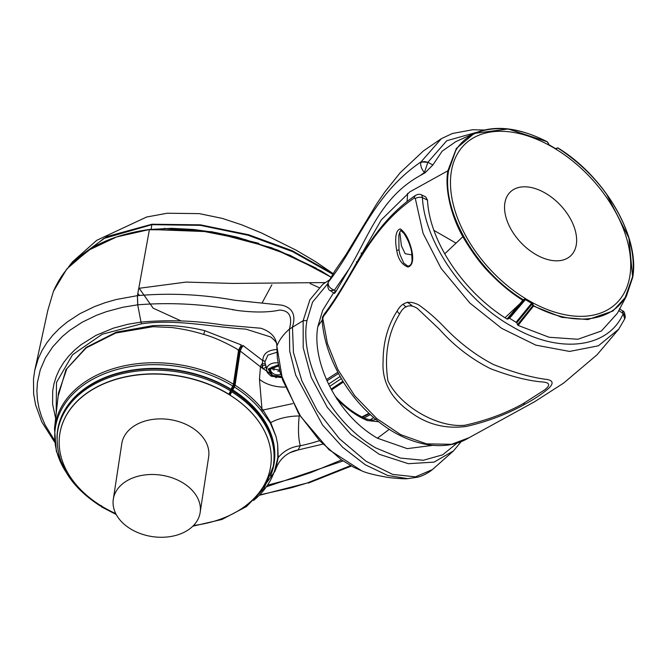 <?xml version="1.0" encoding="UTF-8"?>
<svg xmlns="http://www.w3.org/2000/svg" width="666" height="666" viewBox="0 0 666 666"><rect width="100%" height="100%" fill="white"/><g stroke="black" fill="none" stroke-linecap="round" stroke-linejoin="round"><path stroke-width="1" d="M411.804 305.478L407.301 302.123M276.84 352.281L267.907 355.111L264.877 361.921L266.85 370.787A10.539 7.451 -171.3 0 0 268.073 373.351M65.767 471.686A111.98 79.137 8.7 0 1 166.067 365.118A111.98 79.137 8.7 0 1 232.75 386.005L233.649 384.59L238.836 350.391L240.925 345.962L238.719 350.582L236.522 348.743C223.468 341.491 212.554 336.721 203.796 334.449C193.606 331.26 182.867 328.946 171.57 327.505L152.914 326.706L115.742 333.033L86.139 347.952L66.875 368.689L58.491 392.982L54.487 428.513A112.787 79.712 -171.3 0 1 166.275 363.178A112.787 79.712 -171.3 0 1 233.425 384.207L238.603 350.008L241.333 344.955L204.795 330.677C187.704 326.465 170.446 324.783 153.022 325.632L116.384 332.134L86.189 347.377L65.984 369.613L58.125 396.253M621.32 223.818A109.823 68.015 46.7 0 0 538.636 140.076A109.823 68.015 46.7 0 0 458.2 152.572A109.823 68.015 46.7 0 0 504.037 282.867A109.823 68.015 46.7 0 0 622.985 295.055A109.823 68.015 46.7 0 0 621.32 223.818M427.514 200.133L422.435 197.636L421.778 194.98L425.691 196.895L427.514 200.133C429.428 241.808 464.085 292.624 507.017 319.022L523.243 299.742C476.182 271.179 441.192 210.739 448.584 170.796L455.744 150.566C470.662 125.025 509.24 121.437 547.335 141.958L549.242 145.038A110.148 68.223 -133.3 0 1 555.444 148.618L557.817 148.01C587.57 167.416 609.515 192.707 623.642 223.876C631.876 243.198 634.815 260.897 632.475 276.956L625.316 297.186C610.389 322.727 571.811 326.323 533.724 305.786L518.09 325.408L549.117 337.262L577.847 339.26L601.373 331.019L617.399 313.245L626.356 296.287L612.97 311.005L587.945 319.572L561.788 317.332L532.792 305.786L517.49 324.708L518.09 325.408M193.531 525.482A106.66 75.383 -171.3 0 0 270.662 466.375A106.66 75.383 -171.3 0 0 165.218 374.467A106.66 75.383 -171.3 0 0 59.773 434.182A106.66 75.383 -171.3 0 0 115.751 513.611M230.286 392.882L229.995 395.121A106.66 75.383 8.7 0 1 266.342 435.04L266.45 435.298A106.66 75.383 8.7 0 1 271.17 454.945L271.187 455.203A106.66 75.383 8.7 0 1 270.662 466.358A106.66 75.383 8.7 0 1 270.662 466.367L270.662 466.358M229.312 394.239L233.05 386.23L233.425 384.207L233.008 386.222L228.846 394.222A106.66 75.383 8.7 0 0 165.243 374.275A106.66 75.383 8.7 0 0 59.807 433.991A106.66 75.383 8.7 0 0 59.79 434.09M508.3 223.818A43.931 27.206 -133.3 0 1 510.456 191.85A43.931 27.206 -133.3 0 1 542.757 191.716A43.931 27.206 -133.3 0 1 572.885 223.818A43.931 27.206 -133.3 0 1 570.729 255.777A43.931 27.206 -133.3 0 1 538.428 255.919A43.931 27.206 -133.3 0 1 508.3 223.818M411.646 251.681L412.063 260.481C411.613 264.202 410.173 266.067 407.742 266.084L403.779 263.095L399.983 254.587L398.976 249.916L398.834 235.265C400.066 231.244 400.774 229.703 400.94 230.636L404.12 233.591C407.093 238.436 409.049 242.566 409.998 245.995C411.438 249.226 412.129 254.046 412.063 260.473M399.783 231.959L401.423 245.829L405.186 253.729L412.021 254.92M200.158 512.512L208.649 456.909A43.931 31.044 -171.3 0 0 165.218 419.056A43.931 31.044 -171.3 0 0 121.786 443.648L113.303 499.25A43.931 31.044 -171.3 0 0 156.726 537.104A43.931 31.044 -171.3 0 0 200.158 512.512A43.931 31.044 -171.3 0 0 156.726 474.658A43.931 31.044 -171.3 0 0 113.303 499.25M233.316 309.515L232.875 309.923M180.869 320.829L153.138 308.167L139.169 288.245M139.544 295.404L137.812 293.581M271.853 284.815L262.179 302.78M70.787 263.977L72.985 261.338L106.76 236.605L151.965 224.226L200.441 224.833L248.768 234.782L292.191 250.707L332.958 273.634M337.795 372.277L326.432 379.553M69.597 265.751L103.738 238.52L151.856 224.667L200.416 225.366L248.035 235.248L292.532 251.623L332.617 274.159M338.47 373.543L326.998 380.835M328.529 384.115L340.085 376.465M258.799 243.323L211.954 231.776L164.002 228.396M329.653 386.38L341.317 378.604M325.141 282.575L232.759 283.425L185.997 282.093L138.711 288.345L137.454 295.646L116.2 299.525L105.145 302.689L94.655 306.551L79.987 313.644L67.016 322.128L59.416 328.48L52.656 335.389L46.836 342.782L42.05 350.524L38.27 358.616L34.715 370.571L47.827 310.331L53.447 291.292L66.891 268.856L88.395 250.324L116.55 236.963L149.642 229.47L171.52 228.321L193.523 229.47L215.393 232.492L237.088 237.138L277.464 249.975L316.333 268.215M342.907 381.243L331.069 389.086M54.329 439.993L45.171 425.066L41.567 416.641L38.953 408.033L37.396 399.367L36.896 390.8L37.446 382.326L40.268 369.83L45.371 357.967L52.706 346.853L62.188 336.638L69.539 330.486L82.093 322.269L96.295 315.384L106.46 311.638L122.735 307.276L137.77 304.803C171.345 302.197 204.404 304.079 236.93 310.423C254.104 312.62 268.298 312.512 279.512 310.115C289.344 310.356 292.657 316.683 289.435 329.087L303.138 320.696L303.213 347.727L311.222 377.356L327.289 407.359L350.824 434.349L379.237 454.279L408.35 463.694L434.016 462.129L453.504 450.89L432.417 469.588L415.451 476.864L392.632 474.392L366.017 461.255L339.394 438.703L317.266 410.589L301.865 380.852L293.44 352.464L292.457 326.898C296.17 315.126 292.64 307.883 281.876 305.17L234.715 300.258C202.139 294.355 169.722 292.815 137.454 295.646L149.384 229.728L197.719 230.195L245.413 239.635L290.226 255.386L330.86 277.048L321.129 270.92L271.611 247.727L211.48 231.801L149.559 229.445C100.391 236.338 68.348 256.951 53.447 291.292M343.39 382.026L331.535 389.951M406.035 307.051L403.355 304.537M350.624 465.609L307.051 483.058L291.275 487.787L259.931 494.846M457.142 443.065L442.682 454.82L423.351 460.264L400.324 458.058L375.699 447.885C327.714 420.404 299.575 358.716 306.976 320.562L303.138 320.696L309.915 299.758L322.844 284.265L329.27 280.028M266.841 486.646L343.057 460.955M453.504 450.89L461.18 441.65M306.976 320.562L312.579 302.089L327.63 283.882M137.387 295.646L137.704 304.795L141.017 322.103L127.755 324.3L113.445 328.138L95.912 335.398L80.836 344.846L74.317 350.333L68.531 356.302L63.611 362.62L59.54 369.289L56.335 376.29L54.038 383.566L52.697 390.967L52.614 404.237L55.636 418.298M56.177 413.536L56.485 382.459L72.527 354.762L102.206 334.249L141.5 323.834L141.017 322.103C168.165 319.622 195.579 320.596 223.268 325.033L260.98 328.255C271.228 331.785 276.523 337.737 276.856 346.137L277.322 358.166L280.111 372.394L298.643 413.636L319.63 440.726L341.225 459.698L353.846 467.324L361.705 470.812L328.996 449.725L300.691 416.483L282.567 379.92L276.856 346.137C279.162 340.093 283.35 334.407 289.435 329.087L289.702 351.149L295.704 375.133L322.56 425.033L342.699 447.294L365.318 464.801L387.637 475.457L407.625 478.646L417.732 477.156C418.822 476.981 425.89 474.916 432.417 469.588M341.575 459.94L310.914 472.535L293.873 478.213L267.948 485.064M333.566 292.849L322.677 310.348L317.882 326.457C311.522 359.598 334.981 413.719 377.406 438.195L407.251 448.643L432.742 445.354M240.651 346.253L241.333 344.955M192.815 526.198L222.036 519.438L246.47 506.551L264.019 488.553L273.077 466.941A109.182 77.156 -171.3 0 0 231.76 391.816L234.232 385.231L239.885 347.96L242.774 345.446L243.348 345.762L262.829 360.681L262.221 363.719A4.396 2.223 -45.5 0 0 260.456 366.8L240.168 350.982L239.885 347.96L239.527 348.276M264.877 361.921A2.339 1.623 -7.1 0 0 262.829 360.681C262.928 353.654 267.832 349.916 277.531 349.459M336.596 398.718C346.703 408.991 356.976 416.275 367.407 420.571L378.688 421.769M370.363 414.668L364.077 417.915M276.84 346.47C277.697 343.997 275.641 340.825 270.646 336.954L245.912 329.137C211.147 326.914 175.141 318.789 141.5 323.834M606.51 194.014L628.887 237.937L632.658 277.464L626.373 296.262L632.7 277.356C640.118 237.121 605.019 176.532 557.792 147.844L555.794 148.593L557.792 147.844L567.415 154.562M533.724 305.786L532.792 305.786L532.167 303.987L516.824 322.794L509.582 318.256L507.733 319.072L523.568 300.466L522.902 300.349C511.971 293.581 501.098 284.673 490.284 273.626C481.968 265.434 473.451 254.187 464.743 239.902C450.915 217.449 444.563 188.078 447.877 170.779L456.385 148.435L474.242 133.416L455.81 141.633L442.174 151.165L432.892 164.952L425.075 172.81L420.104 175.616C380.561 197.444 368.656 236.347 349.117 268.931L336.03 291.342C334.249 294.006 333.882 294.056 334.923 291.492M474.242 133.416L508.141 128.971L547.269 141.775C519.047 127.414 494.705 124.625 474.242 133.416L474.242 133.416M317.882 326.457L322.144 320.163L317.882 326.457M345.304 282.334L381.293 219.888L409.831 191.858L447.877 170.779L409.831 191.858L381.293 219.888L345.304 282.334M389.285 429.329L377.406 438.195L389.285 429.329M362.495 417.182L369.364 413.736M285.048 387.079A29.287 18.049 3.3 0 1 259.465 379.304L261.938 408.733A112.787 79.712 -171.3 0 0 235.048 385.214L240.235 351.032A4.396 1.615 121.9 0 1 243.348 345.762M239.868 348.435A4.396 3.838 110.4 0 0 240.343 347.56M203.796 334.449A4.396 0.516 106.8 0 1 204.795 330.677M556.568 148.734L555.885 148.585L557.584 147.985M477.047 132.209L446.761 140.726L427.872 162.313L432.892 164.952M357.775 261.322L356.402 261.83M618.747 310.539L623.234 313.569L622.477 310.806C624.117 311.039 625.016 313.27 625.174 317.507L624.725 318.872L623.185 313.728C608.349 348.435 558.782 354.62 511.688 326.29C464.435 300.066 424.45 241.958 422.435 197.636A5.861 3.613 176.6 0 0 415.334 198.593L414.177 198.077L415.143 195.621C368.356 227.605 353.887 275.674 323.984 314.394L323.435 316.408C353.221 277.938 367.249 230.145 414.177 198.077M507.733 319.072L507.017 319.022M625.174 317.507A5.861 4.079 12.1 0 0 623.234 313.569L623.185 313.728M516.824 322.794L517.49 324.708M484.09 130.012L472.552 129.753L452.439 133.483L441.416 138.628L420.97 161.946C372.802 194.455 358.599 243.673 328.446 281.976L328.205 282.725C328.013 286.03 330.07 288.528 334.382 290.218L349.117 268.931M420.104 175.616L424.45 172.511C421.678 169.364 420.437 166.092 420.745 162.704L420.97 161.946L427.872 162.313M420.745 162.704A5.861 4.312 -170.4 0 1 427.822 162.462L424.45 172.511L425.075 172.81M547.335 141.958L547.743 142.299C547.394 141.783 547.394 141.783 547.743 142.299C547.394 141.783 547.394 141.783 547.743 142.299L549.184 144.855L555.444 148.618M336.03 291.342L334.382 290.218L330.319 290.659C328.613 290.201 327.714 287.962 327.614 283.949L328.205 282.725M299.409 414.843L299.192 415.992C297.968 428.871 298.343 438.794 300.316 445.762L298.093 449.958L322.918 444.105M259.465 379.304L260.456 366.8L276.307 377.747M261.522 367.774L262.354 365.809L262.221 363.719L265.343 363.844M240.168 350.982L242.774 345.446M239.352 348.426L234.141 381.402M407.609 193.34L407.126 201.557M433.957 230.403L456.06 243.14M363.095 252.664L361.039 253.18M441.416 138.628L423.476 150.874L400.149 172.76L384.657 192.199L376.606 204.021L345.87 254.82L334.64 271.237L328.446 281.976A5.861 4.387 23.9 0 0 328.038 282.65L327.614 283.949M327.814 283.35A5.861 4.387 23.9 0 1 328.038 282.65L334.64 271.237M525.149 404.071C507.384 414.069 487.853 421.503 466.55 426.39C445.179 429.279 426.14 424.259 409.432 411.338C390.601 397.943 381.826 381.202 383.1 361.105C383.175 342.049 387.845 325.383 397.103 311.114C402.048 302.064 409.282 300.016 418.806 304.961C426.931 310.664 435.04 317.64 443.131 325.899C458.508 342.191 475.299 355.078 493.523 364.56C513.253 372.311 530.344 377.181 544.788 379.179C553.088 379.961 554.303 383.092 548.434 388.561C542.249 393.856 534.49 399.026 525.149 404.071L523.118 403.679C505.894 413.27 486.505 420.454 464.96 425.241C437.837 428.113 400.116 406.393 387.903 380.752C384.124 355.236 388.02 332.992 399.608 314.019C403.871 305.594 409.748 303.696 417.249 308.325L439.402 329.254C453.962 345.654 470.954 358.774 490.351 368.623C510.389 376.257 527.564 380.694 541.866 381.926C549.941 382.401 550.815 385.081 544.497 389.976L523.118 403.679M396.72 250.316C395.496 244.289 394.189 230.319 400.366 228.921C404.645 232.043 407.967 237.529 410.348 245.379C412.504 251.507 415.234 264.843 408.017 267.033C401.864 264.743 398.093 259.174 396.72 250.316L398.976 249.916M323.435 316.408L322.81 318.564L327.406 343.456L337.853 369.555L354.662 395.687L376.806 418.606L400.699 434.648L426.481 443.856L451.531 444.305L469.089 437.695L534.548 401.765L563.578 383.125L597.077 354.762L618.764 329.154L598.384 345.804L569.563 351.432L535.822 345.13L501.59 328.305L469.88 303.072L441.067 268.348L423.085 233.325L415.334 198.593M469.089 437.695L469.089 437.687C457.967 444.522 444.688 446.936 429.245 444.946C411.38 442.107 394.472 434.332 378.504 421.62C364.493 410.356 352.822 397.202 343.473 382.151C330.694 361.08 323.593 340.526 322.161 320.504L322.81 318.564M509.582 318.256L525.407 299.633A110.698 68.556 46.7 0 0 531.635 303.23L516.242 322.103M533.524 305.561L531.934 302.605A110.148 68.223 -133.3 0 1 525.732 299.026L523.243 299.742M508.882 318.206L524.658 299.65L523.568 300.466L523.484 299.758M319.58 440.667A176.315 124.609 8.7 0 1 300.316 445.762C291.308 446.853 283.941 450.774 278.213 457.542L275.491 469.955A2.93 1.948 -158.7 0 1 274.592 470.795L274.067 472.202L275.491 469.955A2.93 1.948 -158.7 0 0 275.541 469.78L276.007 468.589C278.671 461.48 283.366 456.16 290.093 452.63L290.093 452.63A29.287 29.154 -116.9 0 1 298.443 449.883M277.664 444.239L277.822 457.8A2.93 2.031 -173.4 0 0 278.213 457.542L277.664 444.239L276.032 436.505L270.721 422.619A29.287 12.496 172.3 0 1 299.192 415.992L299.991 415.75M234.232 385.231L235.048 385.214L234.374 387.013A111.98 79.137 8.7 0 1 261.039 410.348L270.354 423.002L270.721 422.619L262.978 410.031L292.79 403.604M262.163 411.646L262.978 410.031L261.938 408.733L261.039 410.348M265.817 365.11L262.354 365.809L262.92 368.856L266.608 366.858M234.382 381.243L233.966 382.55M232.634 386.988L231.984 388.161M231.76 391.816L229.995 395.121M230.744 391.5L229.379 394.089M102.131 506.46L101.157 506.693L100.891 506.002M555.261 148.485L555.894 148.585L555.261 148.485A110.698 68.556 46.7 0 0 549.242 144.997M549.034 144.88L548.384 144.247M531.934 302.605L532.167 303.987L532.9 303.754M524.575 298.942L524.658 299.65L525.732 299.026M277.822 457.8L274.592 470.795M270.354 423.002L276.032 436.505M233.158 387.637L232.742 389.96L234.374 387.013L233.691 386.671M281.268 376.39L272.419 375.499L269.231 369.056L278.496 365.501M231.968 390.492L232.392 390.85A1.465 0.541 -57.7 0 1 232.742 389.96A109.632 77.481 -171.3 0 1 270.504 476.015M232.75 386.005L230.827 389.61A109.241 77.198 -171.3 0 0 228.147 388.02A109.241 77.198 -171.3 0 0 165.742 369.205A109.241 77.198 -171.3 0 0 57.434 432.85L57.301 434.132C55.569 462.287 69.805 486.172 100.008 505.794L100.832 505.661M230.944 390.184L230.827 389.61L230.944 390.184M272.277 366.791L274.509 369.147L279.529 370.113M278.013 362.937A10.539 7.451 -171.3 0 0 277.198 362.853A10.539 7.451 -171.3 0 0 266.85 370.787C266.558 371.828 268.04 373.659 271.287 376.265L281.643 377.614M230.952 389.252L230.952 389.252A109.399 77.314 -171.3 0 0 228.28 387.662A109.399 77.314 -171.3 0 0 165.784 368.822A109.399 77.314 -171.3 0 0 57.01 438.461M280.686 374.425A6.693 4.729 8.7 0 1 277.231 374.858A6.693 4.729 8.7 0 1 273.41 373.701A6.693 4.729 8.7 0 1 270.629 369.006L278.588 365.967M274.009 370.046A6.602 4.662 8.7 0 1 271.512 367.399M230.619 390.934A109.174 77.156 -171.3 0 0 165.543 370.529A109.174 77.156 -171.3 0 0 57.301 434.132M248.46 301.731A9.948 5.927 -132.7 0 1 250.932 301.964M319.031 287.595L310.148 283.574M151.115 229.279L151.856 224.667A2.93 0.749 -96.6 0 1 151.965 224.226M259.549 495.238L307.051 483.058M137.454 295.646L137.77 304.803M375.907 419.105C374.409 420.479 371.129 420.363 366.067 418.764L367.407 420.571M366.067 418.764C356.327 414.785 346.595 407.867 336.871 398.002L336.68 398.576M152.914 326.706A4.396 0.874 88 0 0 153.022 325.632M369.93 419.905A195.721 138.32 -171.3 0 0 373.676 417.624M238.719 350.582L238.603 350.008L238.719 350.582M274.067 472.202A111.98 79.137 8.7 0 1 255.22 499.117M281.485 377.106L271.861 376.024L268.24 368.964L278.355 364.777M397.103 311.114A17.574 11.347 35.9 0 0 399.608 314.019M410.348 245.379A1.465 0.616 161.9 0 0 409.998 245.995M273.077 466.941L273.301 465.75A109.232 77.198 -171.3 0 0 232.392 390.85M279.778 371.112A6.602 4.662 8.7 0 1 277.78 371.178M444.713 253.829L462.92 236.671M333.025 273.543L315.368 261.53L296.253 250.25L261.73 233.067L241.567 224.775L222.253 218.39L199.325 213.628L167.266 213.228L146.637 217.016L96.77 240.301L72.694 261.671M68.581 266.866L72.985 261.338M54.529 441.974L41.8 421.936L35.581 404.811L33.641 393.897L33.483 379.087L34.715 370.571M308.35 483.1L351.382 466.025M361.705 470.812C366.2 472.993 375.308 475.249 389.019 477.589C399.5 478.646 405.702 478.996 407.625 478.646M368.914 413.311L361.938 416.916M336.871 398.002L335.148 396.162M619.38 308.716L622.477 310.806M334.357 293.373L330.319 290.659M618.764 329.154L624.725 318.872M421.778 194.98C419.88 193.906 417.674 194.122 415.143 195.621M323.984 314.394C321.836 319.006 322.993 314.302 322.161 320.504M290.093 452.63L298.093 449.958M253.779 500.499L275 471.253M66.742 473.335L56.352 451.298L54.487 428.513M505.019 317.74L520.754 302.897M101.157 506.693L116.217 514.51M101.432 505.602L100.008 505.794"/></g></svg>
